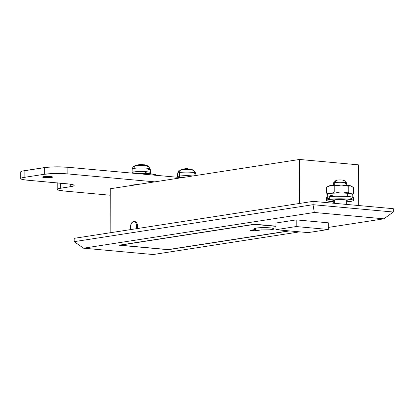<?xml version="1.0" encoding="UTF-8"?>
<svg xmlns="http://www.w3.org/2000/svg" width="414" height="414" viewBox="0 0 414 414"><rect width="100%" height="100%" fill="white"/><g stroke="black" fill="none" stroke-linecap="round" stroke-linejoin="round"><path stroke-width="0.62" d="M346.756 185.281L346.761 183.091A6.712 0.797 -179.9 0 0 342.187 182.326A6.712 0.797 -179.9 0 0 334.703 182.59L334.698 185.161L334.703 182.59L336.846 180.121A4.026 0.476 -179.9 0 0 336.059 180.349L333.389 182.972A6.712 0.797 0.1 0 1 334.703 182.59A6.712 0.797 -179.9 0 0 333.342 183.066L333.337 185.255M136.998 229.02L137.51 226.168L137.003 223.467L136.17 222.22L134.483 221.64A5.03 3.012 95.2 0 1 134.933 221.625A5.03 3.012 95.2 0 1 137.148 228.585M334.667 203.336L334.672 199.817L334.667 203.336M168.25 249.694L119.02 245.202L254.651 224.207L275.957 226.153L254.651 224.207L119.02 245.202L168.25 249.694L289.552 230.919L168.25 249.694M313.036 201.364L74.168 238.335L313.036 201.364L393.3 208.692L313.036 201.364L313.031 204.692L313.036 201.364M393.295 212.025L393.3 208.692L393.295 212.025L313.031 204.692L74.163 241.662L74.168 238.335L74.163 241.662L83.55 248.188L153.113 254.538L299.72 231.85L153.113 254.538L83.55 248.188L74.163 241.662L313.031 204.692L314.319 212.47L83.55 248.188L314.319 212.47L313.031 204.692L393.295 212.025L383.881 218.825L314.319 212.47L383.881 218.825L328.307 227.426L383.881 218.825L393.295 212.025M275.962 223.017L296.207 219.886L328.312 222.815L328.302 229.48L308.057 232.611L275.952 229.682L308.057 232.611L328.302 229.48L296.196 226.546L328.302 229.48L328.312 222.815L296.207 219.886L296.196 226.546L296.207 219.886L275.962 223.017L275.952 229.682L296.196 226.546L275.952 229.682L275.962 223.017M110.181 232.761L110.259 188.753L299.529 159.462L299.451 203.465L299.529 159.462L358.389 164.834L358.317 205.499L358.389 164.834L299.529 159.462L110.259 188.753L110.181 232.761M336.256 180.561L336.163 180.287L336.846 180.121L340.292 179.935L343.066 180.1L343.951 180.54M343.682 180.628L343.268 180.706M346.715 182.993L344.055 180.364A4.026 0.476 -179.9 0 0 341.11 179.955A4.026 0.476 -179.9 0 0 336.846 180.121L334.703 182.59A6.712 0.797 0.1 0 1 341.804 182.315A6.712 0.797 0.1 0 1 346.715 182.993A6.712 0.797 0.1 0 1 345.405 183.568M272.107 229.537L272.112 228.104L272.107 229.537L269.892 229.791L261.032 229.936L255.422 230.805L250.072 230.319L255.681 229.449A10.065 1.19 0.1 0 1 254.015 228.787A10.065 1.19 0.1 0 1 256.054 228.073A10.065 1.19 0.1 0 1 267.284 227.684A10.065 1.19 0.1 0 1 274.146 228.823A10.065 1.19 0.1 0 1 272.107 229.537A10.065 1.19 0.1 0 1 261.032 229.936L261.037 227.664L261.032 229.936L255.422 230.805L255.422 229.485L255.422 230.805L250.072 230.319L255.681 229.449L254.02 228.751L255.221 228.228L260.784 227.674L271.605 228.026L274.052 228.657L273.82 229.123L272.107 229.537M255.681 228.135L255.681 229.449L255.681 228.135M289.019 230.872L168.12 249.585L119.962 245.186L254.377 224.253L275.957 226.354L254.377 224.383L119.962 245.186L168.12 249.585L289.019 230.872M156.57 175.36L155.969 174.765A5.874 0.693 -179.9 0 0 153.247 174.253L155.685 174.62L155.819 175.024M155.421 175.148L154.82 175.262M130.938 229.547A5.03 3.012 95.2 0 1 130.896 224.512A5.03 3.012 95.2 0 1 133.546 221.552A5.03 3.012 95.2 0 1 133.996 221.542A5.03 3.012 95.2 0 1 136.128 228.74M131.01 229.718L130.503 227.022L130.736 225.071L131.859 222.66L133.546 221.552L134.71 221.754L136.066 223.384L136.573 226.08L136.061 228.937M131.574 185.456A9.729 1.154 0.1 0 1 133.479 184.898L137.629 184.53M51.61 177.42L51.61 176.7L51.61 177.42L50.938 177.508L44.562 177.523L42.611 177.13L43.584 176.69A5.03 0.595 0.1 0 1 49.199 176.493A5.03 0.595 0.1 0 1 52.63 177.063A5.03 0.595 0.1 0 1 51.61 177.42A5.03 0.595 0.1 0 1 45.995 177.616A5.03 0.595 0.1 0 1 42.564 177.047A5.03 0.595 0.1 0 1 43.584 176.69L50.632 176.587L52.583 176.98L51.61 177.42M110.243 195.227L63.875 190.994A16.777 1.987 0.1 0 1 57.22 189.4A16.777 1.987 0.1 0 1 60.62 188.204L60.63 183.226L60.62 188.204L70.742 186.642L70.747 184.246L70.742 186.642L58.902 188.536L57.251 189.281L58.151 190.052L63.875 190.994L110.243 195.227M20.871 172.203L20.741 171.815L22.392 171.065L46.585 167.323L55.429 166.852L67.849 167.261L181.87 177.668L67.849 167.261L67.839 173.921L55.414 173.518L44.339 174.268A16.777 1.987 0.1 0 1 67.839 173.921L67.849 167.261A16.777 1.987 -179.9 0 0 44.35 167.603L44.339 174.268L24.1 177.399L44.339 174.268L44.35 167.603L24.11 170.739L24.1 177.399L21.243 178.092L20.731 178.475L20.86 178.864L23.003 179.604L27.355 180.188L67.487 183.852A16.777 1.987 0.1 0 1 74.137 185.446A16.777 1.987 0.1 0 1 70.742 186.642L73.594 185.948L74.111 185.565L73.982 185.177L69.899 184.121L27.355 180.188A16.777 1.987 0.1 0 1 20.7 178.594A16.777 1.987 0.1 0 1 24.1 177.399L24.11 170.739A16.777 1.987 -179.9 0 0 20.71 171.929L20.7 178.594M67.839 173.921L154.789 181.86L67.839 173.921M131.523 185.519L133.479 184.898A9.729 1.154 0.1 0 1 137.526 184.535M132.49 185.405L136.325 184.716A8.891 1.051 0.1 0 0 136.17 184.732A8.891 1.051 0.1 0 0 132.77 185.27M154.676 175.189L154.676 174.967A13.419 1.589 -179.9 0 0 135.942 173.476M154.676 174.941L152.285 174.056L148.517 173.621L135.911 173.476M182.414 177.585A13.419 1.589 -179.9 0 0 181.425 177.632L182.414 177.585M190.947 176.266L190.947 175.8A9.227 1.092 -179.9 0 0 179.386 176.095L179.381 177.44L179.386 176.095A9.227 1.092 -179.9 0 0 177.518 176.752A9.227 1.092 0.1 0 1 179.386 176.095A9.227 1.092 0.1 0 1 190.947 175.8A9.227 1.092 0.1 0 1 192.308 175.903A9.227 1.092 0.1 0 1 192.903 175.96A9.227 1.092 -179.9 0 0 192.308 175.903L190.947 176.116L192.308 175.903A9.227 1.092 -179.9 0 0 190.947 175.8L190.947 176.266M193.354 170.04A7.11 0.844 -179.9 0 0 191.04 169.678A7.11 0.844 -179.9 0 0 181.084 169.823A3.353 2.655 81.2 0 0 179.541 172.524A9.036 1.071 0.1 0 1 188.986 172.152A9.036 1.071 0.1 0 1 195.687 173.042A9.036 1.071 0.1 0 1 193.954 173.839M182.01 169.331L184.075 168.943A16.72 13.243 -98.8 0 0 181.146 169.621A16.7 9.832 -117.9 0 1 182.765 169.373A16.72 13.243 81.2 0 1 185.695 168.689L187.102 168.669A16.72 10.014 -84.8 0 1 189.312 169.274A16.7 12.72 123.7 0 1 190.399 169.321A16.7 12.72 123.7 0 0 189.312 169.274L187.666 168.741L185.695 168.689L179.878 170.113A7.11 0.844 0.1 0 1 181.084 169.823A7.11 0.844 0.1 0 1 191.04 169.678A16.777 10.05 -84.8 0 0 190.399 169.321A16.7 12.72 123.7 0 1 191.454 169.471A16.7 12.72 123.7 0 0 190.399 169.321A16.777 10.05 95.2 0 1 191.04 169.678A7.11 0.844 0.1 0 1 193.628 170.138A7.11 0.844 0.1 0 1 192.422 170.858M189.809 168.938L190.362 169.062L189.245 168.865L189.245 169.243L189.074 168.865L189.038 169.15M195.905 175.5L195.786 173.192A9.036 1.071 -179.9 0 0 189.596 172.172A9.036 1.071 -179.9 0 0 179.541 172.524L179.386 176.095L179.541 172.524A9.036 1.071 -179.9 0 0 177.709 173.161L177.513 177.275M177.792 173.311A9.036 1.071 0.1 0 1 179.541 172.524A3.353 2.655 -98.8 0 1 181.084 169.823A7.11 0.844 -179.9 0 0 179.707 170.221M191.454 169.471A16.72 10.014 -84.8 0 0 189.245 168.865M150.484 173.808L150.484 172.628A9.227 1.092 -179.9 0 0 146.825 171.753L146.825 173.507L146.825 171.753A9.227 1.092 -179.9 0 0 145.464 171.65L145.459 173.445L145.464 171.65A9.227 1.092 -179.9 0 0 133.903 171.939L133.898 173.29L133.903 171.939A9.227 1.092 -179.9 0 0 132.035 172.597A9.227 1.092 0.1 0 1 133.903 171.939A9.227 1.092 0.1 0 1 145.464 171.65A9.227 1.092 0.1 0 1 146.825 171.753A9.227 1.092 0.1 0 1 150.484 172.622A9.227 1.092 0.1 0 1 148.616 173.285M147.87 165.885A7.11 0.844 -179.9 0 0 145.557 165.522A7.11 0.844 -179.9 0 0 135.601 165.667A3.353 2.655 81.2 0 0 134.058 168.374A9.036 1.071 0.1 0 1 143.503 167.996A9.036 1.071 0.1 0 1 150.204 168.886A9.036 1.071 0.1 0 1 148.471 169.688M136.527 165.176L138.592 164.788A16.72 13.243 -98.8 0 0 135.668 165.471A16.7 9.832 -117.9 0 1 137.282 165.217A16.72 13.243 81.2 0 1 140.211 164.539L141.619 164.518A16.72 10.014 -84.8 0 1 143.829 165.124A16.7 12.72 123.7 0 1 144.916 165.17A16.7 12.72 123.7 0 0 143.829 165.124L142.183 164.591L140.211 164.539L134.4 165.962A7.11 0.844 0.1 0 1 135.601 165.667A7.11 0.844 0.1 0 1 145.557 165.522A16.777 10.05 -84.8 0 0 144.916 165.17A16.7 12.72 123.7 0 1 145.971 165.321A16.7 12.72 123.7 0 0 144.916 165.17A16.777 10.05 95.2 0 1 145.557 165.522A7.11 0.844 0.1 0 1 148.145 165.983A7.11 0.844 0.1 0 1 146.939 166.702M144.326 164.788L144.884 164.912L143.761 164.715L143.761 165.088L143.591 164.71L143.554 165M150.484 172.622L150.303 169.041A9.036 1.071 -179.9 0 0 144.113 168.022A9.036 1.071 -179.9 0 0 134.058 168.374L133.903 171.939L134.058 168.374A9.036 1.071 -179.9 0 0 132.226 169.005L132.035 173.119M132.309 169.16A9.036 1.071 0.1 0 1 134.058 168.374A3.353 2.655 -98.8 0 1 135.601 165.667A7.11 0.844 -179.9 0 0 134.224 166.066M145.971 165.321A16.72 10.014 -84.8 0 0 143.761 164.715M146.825 171.753L145.464 171.96L146.825 171.753M328.395 186.217L330.682 185.555L338.435 185.027L347.134 185.312L351.677 186.238M339.485 192.893L334.76 191.873L334.771 185.964L341.498 185.032A11.742 1.392 -179.9 0 0 330.682 185.555L326.589 187.226L326.579 193.141L327.883 194.269L326.579 193.141L326.589 187.226L330.682 185.555L332.742 185.513L334.771 185.964L334.76 191.873L332.028 193.214M329.021 193.623L326.579 193.141L329.021 193.623M349.892 193.462L348.215 192.096L348.226 186.186L350.865 185.886A11.742 1.392 -179.9 0 0 341.498 185.032L348.226 186.186L348.215 192.096L343.522 192.96M327.35 186.776L328.556 186.103A11.742 1.392 -179.9 0 1 330.682 185.555L334.771 185.964L341.498 185.032L348.226 186.186L350.865 185.886L353.499 187.671L353.489 193.586L352.185 193.98L353.489 193.586L353.499 187.671L351.538 186.14A11.742 1.392 -179.9 0 0 350.865 185.886L351.533 186.15A11.742 1.392 -179.9 0 1 351.61 186.186M352.547 194.14L353.489 193.586M350.182 193.623L348.215 192.096L343.196 192.981M339.775 192.929L334.76 191.873L331.702 193.317M352.775 197.757L352.78 194.425A12.751 1.511 -179.9 0 0 347.724 193.214L347.719 196.448L347.724 193.214A12.751 1.511 -179.9 0 0 334.357 193.043A12.751 1.511 -179.9 0 0 327.283 194.383L327.277 197.711M352.681 194.611L351.776 193.835L349.375 193.395L340.779 192.898L331.562 193.26L327.697 194L327.407 194.59M327.986 194.88L329.037 195.149M330.507 195.392L332.339 195.594M351.382 195.113L352.216 194.87M346.513 200.785L347.222 200.464L346.839 200.133L343.17 199.636L334.269 199.874A7.214 0.854 0.1 0 1 342.316 199.595A7.214 0.854 0.1 0 1 347.237 200.412A7.214 0.854 0.1 0 1 346.73 200.728M353.013 198.161L353.421 197.851L352.707 197.235L345.881 196.314L335.625 196.226L329.327 196.759A13.419 1.589 -179.9 0 0 326.605 197.711L326.605 200.376A13.419 1.589 0.1 0 1 329.321 199.424L329.327 196.759L327.039 197.312L326.734 197.928M350.725 201.38A13.419 1.589 0.1 0 1 346.73 201.789L350.725 201.38A13.419 1.589 0.1 0 0 353.442 200.423A13.419 1.589 0.1 0 0 344.293 198.901A13.419 1.589 0.1 0 0 329.321 199.424L338.181 198.823L348.117 199.15L353.313 200.205L353.007 200.826L350.725 201.38M353.442 200.423L353.447 197.757A13.419 1.589 -179.9 0 0 344.298 196.236A13.419 1.589 -179.9 0 0 329.327 196.759L329.321 199.424L327.034 199.978L326.729 200.593L328.447 201.183L333.311 201.763A13.419 1.589 0.1 0 1 326.605 200.376M350.73 198.715L352.102 198.451M327.35 198.234L328.452 198.518M333.311 200.702A7.214 0.854 0.1 0 1 332.809 200.386A7.214 0.854 0.1 0 1 334.269 199.874L332.82 200.34L333.798 200.821M333.306 203.212L333.311 200.076M346.725 204.438L346.73 200.097M57.235 182.734L57.22 189.4M195.786 173.192L193.628 170.138L189.912 168.959M179.878 170.113C179.107 170.004 178.387 171.023 177.709 173.161M150.303 169.041L148.145 165.983L144.429 164.803M134.4 165.962C133.624 165.854 132.904 166.868 132.226 169.005"/></g></svg>

